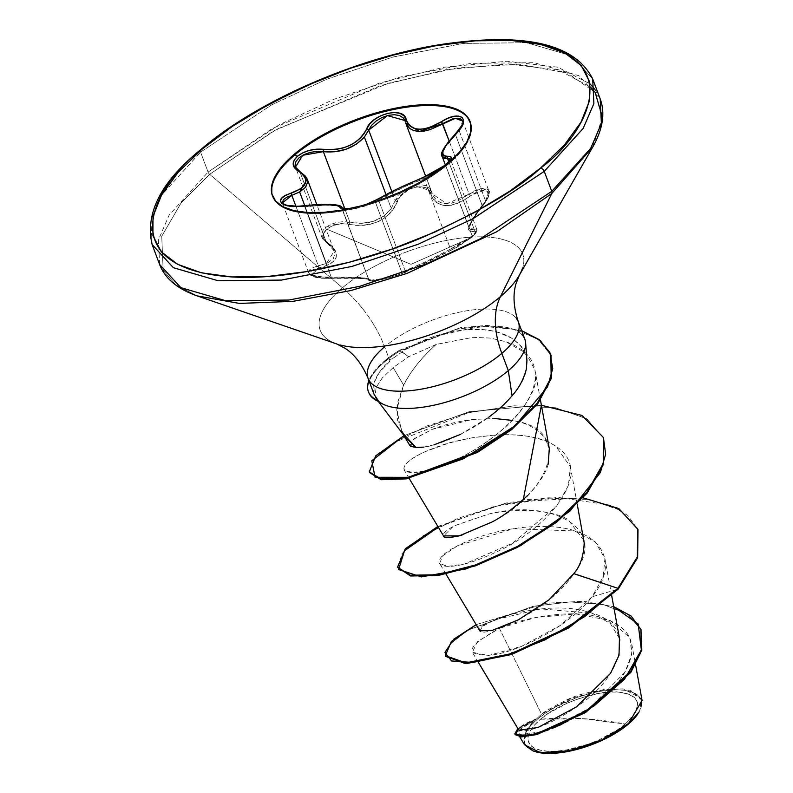 <?xml version="1.0" encoding="UTF-8"?>
<svg xmlns="http://www.w3.org/2000/svg" width="793" height="793" viewBox="0 0 793 793"><rect width="100%" height="100%" fill="white"/><g stroke="black" fill="none" stroke-linecap="round" stroke-linejoin="round"><path stroke-width="0.59" stroke-dasharray="3.96 2.97" d="M450.563 160.265L449.998 158.838L450.563 160.265L449.155 162.743L441.493 169.296L424.037 178.603L450.523 249.091L426.069 261.621L405.134 270.671L378.638 200.183L375.327 201.957L401.744 272.247L405.134 270.671L378.638 200.183L382.315 197.863L405.401 186.335L424.037 178.603L450.523 249.091L455.886 246.484L467.394 239.545L472.172 235.908L476.851 230.535L476.474 229.127L474.095 229.118L448.858 161.97L474.095 229.118A1.784 1.586 -105 0 1 473.808 231.387L475.84 231.249L476.246 232.29L471.845 237.315L457.016 247.198L413.45 268.49L400.524 274.051L383.753 279.186L371.352 280.92L368.18 279.156L359.695 278.402L324.843 278.313L314.286 276.747L311.203 275.131L310.202 273.169L311.362 271.107L314.504 269.233L325.318 266.101L330.364 263.851L334.031 261.056L336.123 257.705L336.45 253.958L335.052 250.053L332.059 246.226L324.476 239.773L323.138 236.294L323.901 232.636L326.736 229.177L410.962 264.317L471.845 237.315L410.962 264.317L326.736 229.177L331.305 226.352L337.045 224.488L343.27 223.814L356.563 225.4L364.175 225.281L371.739 223.953L378.945 221.336L385.339 217.5L390.632 212.732L394.636 207.31L399.731 196.981L403.766 192.768L408.99 189.418L414.798 187.307L420.478 186.712L425.355 187.693L428.894 190.122L432.7 198.359L435.882 202.086L440.174 204.614L445.448 205.704L451.386 205.248L457.68 203.325L464.083 200.133L475.433 192.729L480.34 190.776L484.493 190.3L487.378 191.371L488.587 193.869L488.012 197.487L485.802 201.799L473.788 217.361L469.119 226.352L468.514 229.355L469.119 231.159L470.913 231.804L473.808 231.387C464.857 232.785 467.682 224.439 482.273 206.358C492.602 190.171 488.637 186.702 470.358 195.94L469.119 194.107L449.056 140.738L469.119 194.107L481.668 188.387L488.914 190.944L485.653 201.164L488.111 196.991L489.182 193.323L488.706 190.469L486.694 188.704L483.343 188.209L479.002 189.021L474.115 191.044L469.119 194.107L470.358 195.94C450.384 209.411 437.191 208.668 430.787 193.72A1.784 1.328 166.1 0 0 431.729 192.005L429.717 188.209L425.9 185.651L420.617 184.65L414.432 185.324L408.098 187.594L402.378 191.192L397.927 195.673L395.201 200.589L391.831 191.609L395.201 200.589L413.619 185.532L431.402 190.954L433.543 196.495L436.546 200.123L440.611 202.592L445.616 203.662L451.247 203.206L457.194 201.303L469.119 194.107L446.717 203.692L432.334 193.958L425.801 176.591M450.503 159.363L445.884 165.975L472.172 235.908L445.884 165.975L424.037 178.603A1.784 1.071 69.9 0 0 422.907 177.791M476.851 230.535L476.474 229.127M442.514 152.425L447.083 144.405L459.226 130.875L462.626 120.992L462.864 123.311L461.754 126.86L459.226 130.875L485.653 201.164L459.226 130.875L455.598 134.969L482.094 205.456L485.653 201.164L474.115 216.043L469.674 224.657L469.099 227.472L469.684 229.108L471.379 229.623L474.095 229.118C478.457 228.493 477.822 230.763 472.172 235.908L450.523 249.091A1.784 1.11 64.1 0 0 452.179 249.716L471.845 237.315C477.039 232.597 477.693 230.624 473.808 231.387A1.784 1.586 75 0 0 474.095 229.118L469.258 228.473L469.684 229.108M462.626 120.992L488.706 190.469M405.005 120.724L431.729 192.005A1.784 1.328 -13.9 0 1 430.787 193.72C429.122 180.883 400.901 187.525 397.273 201.591C388.689 220.058 372.69 227.66 349.287 224.409A1.784 0.664 102.1 0 0 349.852 222.149L344.925 209.065L349.852 222.149L361.33 223.329L373.087 221.465L383.554 216.271L391.236 208.5L385.993 194.572L391.236 208.5L395.201 200.589A1.784 1.11 -161.5 0 0 397.273 201.591A1.784 1.11 18.5 0 1 395.201 200.589L391.236 208.5C380.848 221.098 367.06 225.648 349.852 222.149L343.31 221.643L336.549 222.476L330.304 224.578L325.328 227.69L322.245 231.427L321.393 235.352L322.82 239.03L324.327 240.666L326.3 242.123L299.813 171.635L295.521 167.234M308.517 272.019L309.627 274.18L312.967 275.914L318.122 277.025L331.246 277.173L331.137 278.274L311.203 275.131L319.212 267.796A1.784 0.892 -102.3 0 1 318.3 265.804L295.918 206.249L318.3 265.804L326.488 263.435L304.75 205.595L326.488 263.435L334.259 251.014L326.3 242.123L299.813 171.635L295.422 166.986L321.799 237.166L328.996 225.232L349.852 222.149A1.784 0.664 -77.9 0 1 349.287 224.409C340.504 222.932 332.991 224.528 326.736 229.177C321.661 234.143 321.978 238.663 327.678 242.737A1.784 1.14 -57 0 1 326.686 242.757A1.784 1.14 -57 0 1 326.3 242.123L321.799 237.157L326.676 242.757A1.784 1.14 123 0 0 327.678 242.737C341.496 254.196 338.67 262.552 319.212 267.796A1.784 0.892 77.7 0 1 318.3 265.804L313.185 267.528L309.776 269.699L308.665 272.881L318.3 265.804L326.488 263.435M275.518 201.452A105.568 41.94 -20.6 0 0 351.18 209.223A105.568 41.94 -20.6 0 0 448.66 163.854A105.568 41.94 159.4 0 1 344.36 210.591A105.568 41.94 159.4 0 1 272.614 196.258M344.598 209.144L356.384 207.389L369.845 203.127M540.509 719.261L581.715 718.597L625.211 724.009C643.529 705.77 641.051 695.114 617.787 692.041C599.012 689.533 556.438 704.115 540.509 719.261A57.998 23.037 -20.6 0 0 547.933 751.239A57.998 23.037 -20.6 0 0 625.211 724.009A476.623 292.676 -130.3 0 0 581.715 718.597A476.623 292.676 -130.3 0 0 540.509 719.261L548.132 713.531L567.045 703.222L577.611 699.029L598.913 693.379L608.855 692.14L617.787 692.041L625.38 693.072L631.337 695.203L635.431 698.346L637.503 702.39L637.483 707.168L635.352 712.501L631.218 718.19L625.211 724.009L617.588 729.738L598.675 740.057L588.119 744.24L566.807 749.891L556.874 751.13L547.933 751.239L540.34 750.198L534.383 748.077L530.289 744.924L528.217 740.89L528.237 736.102L530.368 730.769L534.512 725.08L540.509 719.261M642.072 700.388L630.455 690.217L604.127 689.454L571.049 698.355L541.55 714.176L499.412 628.343C465.798 646.929 463.191 655.861 491.591 655.127C518.612 651.648 569.037 626.658 592.024 596.802L618.213 589.1L592.024 596.802C623.02 559.243 597.545 525.789 543.344 526.611C496.646 525.422 444.278 547.596 439.877 559.442C434.356 566.856 452.397 573.398 499.174 550.629C542.105 531.558 598.299 473.768 555.794 446.172C552.929 444.873 538.338 432.195 492.403 435.307L473.699 437.498L455.618 441.225C448.253 442.762 438.123 446.241 425.226 451.653C391.187 466.591 398.82 482.094 443.257 465.124C502.286 442.643 539.171 395.142 535.424 376.655C535.642 360.448 525.799 348.801 505.875 341.694L490.391 338.076L473.005 337.342L436.338 344.38L408.722 356.711L393.169 367.575L382.414 377.775L376.219 387.252L375.03 395.39L375.733 397.61L375.03 395.39L376.219 387.252L382.414 377.775L393.169 367.575L403.597 385.061C411.18 370.42 422.094 356.86 436.338 344.38C431.422 348.444 425.117 354.947 417.425 363.908L409.753 374.336L403.597 385.061L393.169 367.575L408.722 356.711L436.338 344.38L473.005 337.342L490.391 338.076L505.875 341.694L525.868 353.222L534.928 369.816L535.424 376.655C534.204 393.368 524.014 410.338 504.873 427.576C485.078 444.556 464.539 457.075 443.257 465.124C428.071 471.627 415.245 473.5 404.777 470.745C399.533 464.311 419.953 453.893 425.226 451.653L448.828 443.049L469.991 438.132L492.403 435.307C518.969 433.127 540.102 436.745 555.794 446.172L570.385 466.73L568.393 485.603L556.676 505.993L512.754 543.116L464.371 564.071L447.649 566.361L439.669 563.516L442.563 555.893L457.492 545.782L513.368 528.753L574.538 530.943L595.285 541.857L604.91 558.599L603.106 576.957L592.024 596.802L560.324 625.439L521.497 646.374L488.399 655.533L472.39 652.282L477.317 641.725L499.412 628.343L541.55 714.176L536.871 718.577L541.55 714.176C543.829 711.985 551.046 707.832 563.189 701.716C578.047 693.548 598.1 689.266 623.367 688.859L641.606 698.683L639.584 711.014M640.823 708.139A62.151 24.692 -20.6 0 0 607.398 690.326A62.151 24.692 -20.6 0 0 537.476 719.092A62.151 24.692 -20.6 0 0 536.237 751.972M368.349 391.504A77.962 30.977 159.4 0 1 384.456 361.043A77.962 30.977 -20.6 0 0 368.904 380.541M368.557 392.039A77.962 30.977 159.4 0 1 384.744 361.806A77.962 30.977 159.4 0 1 399.959 350.922L399.672 350.159L460.178 327.747L486.991 325.368L521.635 330.641L486.991 325.368L460.178 327.747L399.672 350.159L408.722 356.711L399.959 350.922L456.55 329.244L481.926 326.23L515.103 329.412L538.05 339.335L550.966 355.135L538.05 339.335L515.103 329.412L481.926 326.23L456.55 329.244L399.959 350.922A77.962 30.977 -20.6 0 0 384.744 361.806A77.962 30.977 -20.6 0 0 368.636 392.257M374.127 394.428L373.592 392.684L373.999 382.87L379.56 372.006L392.495 358.674L384.456 361.043L392.495 358.674L389.888 360.884L384.605 346.819A95.329 58.533 -130.3 0 0 342.447 287.78L209.659 174.291A3.578 2.191 49.7 0 1 208.073 172.081L200.57 152.107A3.578 2.191 49.7 0 1 200.342 150.63A3.578 2.191 -130.3 0 0 200.57 152.107L271.761 104.785L326.587 79.26L392.842 57.056L463.429 43.407L526.701 42.723L571.426 55.768L592.688 78.943L571.426 55.768L526.701 42.723L463.429 43.407L392.842 57.056L326.587 79.26L271.761 104.785L200.57 152.107L208.073 172.081L272.088 128.664L379.242 83.136L444.199 67.227L506.985 61.239L557.866 67.207L590.022 83.87M595.008 89.46L600.202 98.907L578.93 75.731L534.204 62.697L470.933 63.371L400.346 77.02L334.091 99.234L279.275 124.759L208.073 172.081A3.578 2.191 -130.3 0 0 209.659 174.291L273.644 130.934L380.838 85.505L445.735 69.734L508.303 63.946L558.787 70.141L590.428 86.992M592.599 147.28L602.422 117.176M592.708 147.082L602.303 119.089L595.137 92.404L567.411 73.006L518.919 64.183L455.866 68.089L388.719 83.136L276.311 129.457L209.659 174.291L342.447 287.78A108.185 42.981 -20.6 0 0 340.286 345.014A108.185 42.981 -20.6 0 1 342.447 287.78A95.329 58.533 49.7 0 1 384.605 346.819A80.262 31.889 159.4 0 1 458.721 312.323A80.262 31.889 159.4 0 1 516.253 318.231A80.262 31.889 159.4 0 0 458.721 312.323A80.262 31.889 159.4 0 0 384.605 346.819L389.888 360.884C382.038 367.555 376.744 374.881 373.999 382.87L374.157 394.508L375.466 397.194M522.339 268.698A108.185 42.981 -20.6 0 0 464.173 237.712A108.185 42.981 -20.6 0 0 342.447 287.78A108.185 42.981 -20.6 0 1 464.173 237.712A108.185 42.981 -20.6 0 1 522.339 268.698M370.172 381.978A80.262 31.889 159.4 0 1 384.605 346.819M402.061 432.403L396.728 409.931L403.597 385.061L397.521 402.884L397.392 419.784L404.965 436.844M423.492 447.133L433.949 444.873M460.545 434.405L488.775 417.187M378.925 401.645L375.733 397.62L378.925 401.645M521.625 334.259A80.262 31.889 -20.6 0 0 463.271 330.017L432.928 336.807L405.481 349.515L392.495 358.674L405.481 349.515C422.818 339.087 442.078 332.594 463.271 330.017A80.262 31.889 159.4 0 1 525.521 341.852M515.113 734.625L519.009 728.559L536.455 718.864L517.859 728.499L536.663 718.785L522.418 725.605L518.979 730.313M619.452 638.504L610.313 623.476L592.262 613.276L540.806 608.915L494.872 619.809L482.56 626.381L479.924 630.871M583.856 540.459L568.353 519.94C562.445 515.4 550.144 512.248 531.449 510.474C512.427 510.286 497.826 511.584 487.645 514.37L454.072 525.848C445.319 531.003 441.79 534.343 443.475 535.84L443.565 535.999M462.012 535.087L490.629 522.775M527.325 495.764C538.982 483.621 545.931 473.134 548.151 464.311M549.321 448.6L544.067 436.893C536.524 428.498 526.919 423.214 515.262 421.033L512.288 420.419M410.596 446.34L413.44 439.332L432.472 429.261C443.872 424.78 457.204 421.529 472.459 419.487L494.634 418.506L472.459 419.487L432.472 429.261L414.362 438.598L409.922 445.626M404.777 470.745L404.152 470.011M524.381 744.577L526.195 729.986L533.986 720.807C510.523 734.496 513.091 738.372 541.698 732.435C567.917 724.663 607.835 699.981 623.754 674.209C639.782 646.186 632.289 627.253 601.282 617.42C572.179 609.123 527.504 616.31 499.412 628.343L535.721 617.509L575.966 613.921L610.233 620.532L629.771 637.681L631.852 653.828L625.053 672.087L589.823 707.921L545.059 731.324L518.82 734.764L520.198 729.094L533.986 720.807L524.252 733.902L524.49 744.746M536.663 718.785C496.775 733.941 529.932 739.631 576.214 707.059C623.248 676.677 638.226 624.864 590.636 612.741C546.169 597.654 475.582 622.872 479.616 630.266C478.655 639.555 547.477 613.98 573.785 573.676C611.185 527.395 548.3 497.875 487.645 514.37L453.665 526.056L443.515 535.919M476.167 624.646L546.199 603.245L582.944 601.272L613.693 606.655L582.944 601.272L546.199 603.245L476.167 624.646M445.616 656.426L449.562 644.56L467.642 630.247L532.678 606.407L569.78 601.946L602.898 604.415L627.61 613.98L640.972 629.701L627.699 614.04L603.186 604.484L570.316 601.927L533.421 606.258L468.366 629.811L449.958 644.085L445.488 656.039M533.986 720.807L519.415 728.252L515.014 734.229M526.939 360.547L526.413 356.88L521.546 346.501L512.1 338.304L498.648 332.535L490.639 330.661L482.005 329.62L463.271 330.017C518.265 323.96 546 358.466 512.07 395.747C487.021 426.753 431.689 450.186 415.899 447.411M197.209 295.898L175.649 284.766L163.16 270.225L161.742 236.255L181.161 202.82L209.659 174.291L181.161 202.82L161.742 236.255L163.16 270.225L175.649 284.766L197.209 295.898M159.631 264.505L158.431 239.863L169.157 215.022L208.073 172.081L169.157 215.022L158.431 239.863L159.631 264.505M152.127 244.541L150.928 219.899L161.653 195.058L200.57 152.107L161.653 195.058L150.928 219.899L152.127 244.541M494.634 418.506L515.262 421.033C574.548 430.49 548.716 493.781 492.017 521.992M437.865 526.463L508.482 502.286L583.123 497.865L523.281 499.61M541.401 405.263L468.901 411.765L403.984 435.684L468.901 411.765L541.401 405.263M638.137 530.041L621.117 510.543L589.377 499.511L547.418 497.766L501.315 504.695L457.739 518.374L423.006 535.84L402.081 553.554L397.808 567.966M603.612 438.182L586.889 418.863L555.734 407.8L514.488 405.808L469.03 412.568L426.634 426.049L393.378 442.791L373.602 459.405L369.548 472.598L373.592 459.425L393.278 442.861L468.673 412.657L514.033 405.838L555.278 407.721L586.533 418.635L603.463 437.805M438.291 527.167L494.782 506.301L557.786 497.35L610.223 505.131L627.828 515.5L637.988 529.665M405.481 349.515L399.672 350.159A77.962 30.977 -20.6 0 0 384.456 361.043A77.962 30.977 159.4 0 1 399.672 350.159M384.744 361.806L384.456 361.043M533.055 721.045L536.455 718.864M639.069 711.926L641.378 706.137L641.408 701.012L639.188 696.68L634.796 693.31L628.413 691.03L620.285 689.92L610.709 690.039L600.063 691.367L588.763 693.855L577.235 697.414L555.259 707.148L545.653 712.957L537.476 719.092L531.052 725.327L526.611 731.424L524.342 737.143L524.312 742.268L526.532 746.59L530.923 749.96L534.016 751.298M470.229 121.973A105.568 41.94 159.4 0 1 448.66 163.854A105.568 41.94 -20.6 0 0 467.642 117.612M342.11 208.787L368.596 279.265C367.318 277.59 354.868 276.896 331.246 277.173L304.75 206.686L325.467 205.159L335.964 205.744L341.466 207.479L368.596 279.265L366.425 278.214L358.446 277.56L331.246 277.173L304.75 206.686L291.725 206.923L286.63 205.932L283.329 204.237L282.219 202.046M327.38 263.048L333.258 258.776L334.844 253.621L332.832 248.298L327.489 242.955M305.652 176.333L306.663 177.86M405.768 123.272L432.334 193.958L404.926 120.526M442.236 156.578L444.814 147.726L455.598 134.969A1.784 0.515 46.1 0 1 455.261 134.265A1.784 0.515 -133.9 0 0 455.598 134.969L482.491 206.319L482.094 205.456L471.944 219.681L469.258 228.473L445.458 165.152M442.702 157.361L441.998 155.349M342.1 208.787L368.596 279.265A1.784 1.774 -159.9 0 0 370.618 280.444C368.547 283.26 396.778 276.608 404.133 272.554A1.784 1.556 -114.7 0 0 405.134 270.671A1.784 1.556 65.3 0 1 404.133 272.554C417.564 266.934 433.573 259.321 452.179 249.716A1.784 1.11 -115.9 0 1 452.05 249.795A1.784 1.11 -115.9 0 1 450.523 249.091C433.037 258.478 417.901 265.675 405.134 270.671L401.744 272.247C390.701 277.441 366.782 282.209 368.596 279.265L371.52 280.088L380.243 278.908L391.732 275.895L401.744 272.247L375.327 201.957C364.364 207.726 340.703 212.316 342.1 208.777C339.959 204.822 327.509 204.128 304.75 206.686L304.72 205.595M368.23 278.66L369.013 279.523C372.492 279.473 352.568 277.114 331.137 278.284L331.087 278.224C355.859 277.629 369.042 278.373 370.618 280.444A1.784 1.774 20.1 0 1 368.596 279.265L368.715 279.632M326.3 242.123A1.784 1.14 123 0 0 326.686 242.757C332.545 247.594 335.072 250.34 334.259 251.014L316.764 204.475M308.665 272.881C309.3 273.357 309.508 279.146 331.137 278.284L331.246 277.173L316.397 276.757L308.665 272.881L282.367 202.939L289.98 206.695L304.75 206.686L304.69 205.674M422.669 177.83A1.784 1.071 -110.1 0 1 422.689 177.82A1.784 1.071 -110.1 0 1 424.037 178.603C405.629 185.731 390.493 192.927 378.638 200.183A1.784 1.527 56.3 0 1 379.183 198.518A1.784 1.527 -123.7 0 0 378.638 200.183L375.327 201.957M348.504 208.856L366.158 204.495M307.248 179.149L299.813 171.635A1.784 1.239 119.1 0 0 299.328 170.951M476.9 229.593L450.682 159.819M272.762 196.674L272.445 195.812M378.241 401.357L376.873 399.533M478.516 662.611L472.38 652.342M611.69 595.682L604.91 558.599M445.983 574.092L439.669 563.516M577.215 504.16L570.385 466.73M409.138 478.357L404.182 470.061M540.449 400.049L534.928 369.816M403.578 434.99L402.408 433.047M631.783 644.055L635.609 665M518.077 734.021L519.752 736.816M470.398 122.39L470.071 121.527M368.616 278.997L342.021 208.222M469.258 228.473C471.379 226.501 462.388 232.399 482.491 206.319C488.914 197.457 491.055 192.332 488.914 190.944M452.05 249.795L425.197 263.217L405.996 271.731M368.606 279.483C368.17 281.009 370.628 281.416 375.981 280.692C387.4 278.591 396.847 275.855 404.321 272.485M348.999 208.757L365.791 204.604"/><path stroke-width="1.19" d="M369.845 203.127L398.75 188.288L435.317 171.962L446.281 164.557L449.819 161.038L451.326 158.293L450.662 156.647L448.005 156.31A1.784 1.566 84.6 0 0 447.609 158.63L444.605 158.451L442.216 156.528L447.609 158.63L448.858 161.97L447.609 158.63L449.998 158.838L450.563 160.265M450.533 159.423L447.609 158.63A1.784 1.566 -95.4 0 1 448.005 156.31L445.18 156.221L443.376 155.259L442.702 153.396L443.188 150.65L447.52 143.008L460.118 128.882L462.914 124.045L463.568 120.06L462.061 117.334L458.632 116.085L453.695 116.432L447.748 118.355L441.493 121.676L449.056 140.738L442.623 123.619L452.694 118.881L457.065 118.207L460.416 118.772L462.626 121.002L455.42 118.326L430.143 129.596L424.106 131.093L418.486 131.41L413.589 130.508L409.654 128.446L405.729 123.173L419.566 131.44L442.623 123.619L441.493 121.676L429.747 127.465L424.037 128.932L418.724 129.249L414.095 128.377L410.377 126.384L407.701 123.421L404.043 115.798L399.791 113.3L394.002 112.497L387.4 113.389L380.709 115.788L374.603 119.436L369.716 124.005L364.096 133.66L360.369 138.121L355.601 142.096L349.891 145.406L343.547 147.835L336.886 149.282L330.195 149.778L316.566 149.163L309.111 150.462L302.43 153.009L297.524 156.221L294.163 160.186L293.172 164.24L294.619 167.957L302.083 173.627L304.661 176.631L305.84 179.823L305.533 183.054L303.719 186.127L300.517 188.903L285.133 195.673L281.525 198.399L280.395 201.105L281.753 203.444L285.351 205.179L297.504 206.299L318.221 204.475L329.908 204.495L337.57 205.556L339.473 206.467L341.149 208.767L344.598 209.144M385.993 194.572L364.384 137.06L356.473 144.108L346.125 149.233L334.606 151.77L323.356 151.661L344.925 209.065L323.356 151.661C339.999 153.218 353.668 148.35 364.384 137.06L385.993 194.572M304.75 205.595L299.635 191.985L291.804 195.316L295.918 206.249L291.804 195.316L299.635 191.985L304.75 205.595M272.614 196.258A105.568 41.94 159.4 0 1 294.5 155.21L294.173 154.348A105.568 41.94 159.4 0 1 391.653 108.978A105.568 41.94 159.4 0 1 467.325 116.749A105.568 41.94 159.4 0 1 448.342 162.991L459.256 152.395L466.799 142.046L470.665 132.332L470.705 123.629L466.928 116.284L459.474 110.554L448.63 106.678L434.812 104.805L418.555 104.993L400.475 107.253L381.274 111.476L361.697 117.523L342.477 125.155L324.367 134.067L308.051 143.92L294.173 154.348L283.25 164.944L275.716 175.293L271.85 185.007L271.801 193.71L275.577 201.055L283.032 206.785L293.876 210.66L307.694 212.534L323.95 212.346L342.031 210.086L361.231 205.863L380.818 199.816L400.039 192.184L418.149 183.272L434.455 173.419L448.342 162.991A105.568 41.94 159.4 0 1 350.853 208.361A105.568 41.94 159.4 0 1 275.191 200.589A105.568 41.94 159.4 0 1 294.173 154.348L294.5 155.21A105.568 41.94 -20.6 0 0 271.761 188.526M467.642 117.612A105.568 41.94 -20.6 0 0 391.98 109.84A105.568 41.94 -20.6 0 0 294.5 155.21L297.524 156.221L294.5 155.21A105.568 41.94 159.4 0 1 397.769 108.661A105.568 41.94 159.4 0 1 470.229 121.973M639.059 711.926L628.244 724.178A62.151 24.692 -20.6 0 0 637.949 713.72M368.636 392.257A77.962 30.977 -20.6 0 0 378.925 401.645L378.33 400.752A77.962 30.977 159.4 0 1 368.349 391.504M368.904 380.541A77.962 30.977 -20.6 0 0 378.33 400.752L374.127 394.428M488.775 417.187C498.856 409.565 506.618 402.418 512.07 395.747L508.303 370.648L501.82 353.391A80.262 31.889 159.4 0 0 516.253 318.231A80.262 31.889 159.4 0 1 501.82 353.391A95.329 58.533 49.7 0 1 500.442 296.632A108.185 42.981 -20.6 0 1 340.286 345.014A108.185 42.981 -20.6 0 0 500.442 296.632L551.809 193.462A3.578 2.191 -130.3 0 0 551.759 191.341L544.246 171.367A3.578 2.191 -130.3 0 0 540.489 168.156C518.493 188.833 479.299 211.85 422.917 237.216C366.981 261.155 288.602 280.623 231.715 276.935C108.354 268.302 154.407 183.401 202.027 149.183A3.578 2.191 -130.3 0 0 200.847 149.55A3.578 2.191 -130.3 0 0 200.342 150.63A3.578 2.191 49.7 0 1 200.847 149.55A3.578 2.191 49.7 0 1 202.027 149.183C224.022 128.506 263.207 105.489 319.599 80.123C375.535 56.184 453.903 36.716 510.801 40.403C634.152 49.037 588.109 133.938 540.489 168.156A3.578 2.191 49.7 0 1 544.246 171.367L583.162 128.426L593.888 103.586L592.688 78.943L593.888 103.586L583.162 128.426L544.246 171.367L551.759 191.341L590.676 148.39L601.391 123.549L600.202 98.907L601.391 123.549L590.676 148.39L551.759 191.341A3.578 2.191 49.7 0 1 551.809 193.462L592.599 147.28L551.809 193.462L500.442 296.632A108.185 42.981 -20.6 0 0 522.339 268.698A108.185 42.981 -20.6 0 1 500.442 296.632A95.329 58.533 -130.3 0 0 501.82 353.391A80.262 31.889 159.4 0 1 427.705 387.886A80.262 31.889 159.4 0 1 370.172 381.978A80.262 31.889 159.4 0 1 384.605 346.819M602.422 117.176L595.137 92.404L590.428 86.992M590.022 83.87L595.008 89.46M592.708 147.082L592.599 147.28C602.858 129.209 605.396 113.082 600.202 98.907L592.688 78.943C574.875 43.476 524.104 32.027 440.353 44.586C356.136 57.859 256.674 101.435 200.867 149.53C161.068 181.716 144.822 213.386 152.127 244.541L173.389 267.717L218.115 280.752L281.386 280.078L351.983 266.428L418.228 244.214L473.054 218.69L544.246 171.367L473.054 218.69L418.228 244.214L351.983 266.428L281.386 280.078L218.115 280.752L173.389 267.717L152.127 244.541L159.631 264.505L180.893 287.681L225.618 300.716L288.89 300.041L359.487 286.392L425.732 264.178L480.558 238.663L551.759 191.341L480.558 238.663L425.732 264.178L359.487 286.392L288.89 300.041L225.618 300.716L180.893 287.681L159.631 264.505C165.053 278.591 177.582 289.058 197.209 295.898L239.427 303.422L292.974 301.36L351.14 290.496L407.176 273.327L496.755 231.754L551.809 193.462L496.755 231.754L407.176 273.327L351.14 290.496L292.974 301.36L239.427 303.422L197.209 295.898L336.708 343.934L345.054 348.305C354.521 354.402 362.193 364.413 368.081 378.35L374.157 394.508M378.241 401.357L404.965 436.844L415.899 447.411L423.492 447.133M433.949 444.873L460.693 434.326M370.172 381.978A80.262 31.889 159.4 0 0 427.705 387.886A80.262 31.889 159.4 0 0 501.82 353.391L508.303 370.648A80.262 31.889 159.4 0 1 437.052 404.499A80.262 31.889 159.4 0 1 378.469 401.129L378.925 401.645A77.962 30.977 159.4 0 1 368.557 392.039M375.466 397.194L378.469 401.129A80.262 31.889 -20.6 0 0 437.052 404.499A80.262 31.889 -20.6 0 0 508.303 370.648A80.262 31.889 -20.6 0 0 521.625 334.259M518.979 730.313L538.06 727.459L576.392 706.93L610.511 673.386L619.016 655.236L619.452 638.504M479.924 630.871L492.334 630.346L518.364 619.839L549.004 599.805L573.785 573.676C580.189 566.252 583.658 555.992 584.193 542.898L577.215 504.16M443.475 535.84C443.356 538.001 448.471 538.041 458.83 535.959L462.012 535.087M490.629 522.775L492.017 521.992C502.187 516.818 513.953 508.075 527.325 495.764M548.151 464.311L549.321 448.6L540.449 400.049M512.288 420.419L494.634 418.506M403.578 434.99L409.922 445.626L415.899 447.411L402.061 432.403M519.752 736.816L524.48 744.736L540.202 752.626L568.75 750.902L601.59 740.067L628.601 723.454L642.072 700.388L635.609 665M573.815 573.626L617.925 588.327L584.758 616.567L545.148 639.763L505.736 655.474L472.856 662.482L451.554 660.965L444.942 652.391L453.705 639.257L476.167 624.646L451.386 641.468L445.329 655.662L465.838 662.869L511.554 653.601L568.422 627.154L617.925 588.327L618.213 589.1L568.71 627.917L511.842 654.364L466.125 663.642L445.616 656.426L445.329 655.662M613.693 606.655L638.216 624.061L641.349 650.022L624.487 679.224L594.096 705.889L559.699 725.308L531.151 734.982L516.045 735.151L517.859 728.499L514.826 733.862L521.348 736.142L537.01 733.584L585.531 711.529L630.584 671.542L641.497 649.467L640.833 629.315L631.139 616.052L613.693 606.655M515.014 734.229L520.803 736.885L536.088 734.675L584.907 712.867L630.762 672.464L641.824 650.082L640.972 629.701L641.785 650.23L630.871 672.315L585.819 712.292L537.297 734.348L521.635 736.905L515.113 734.625L514.826 733.862M445.488 656.039L465.412 663.642L511.098 654.612L568.323 628.155L618.213 589.1L637.572 557.816L637.85 529.278L637.285 557.053L617.925 588.327L637.334 556.904L637.76 529.03L618.709 508.521L583.123 497.865L618.847 508.6L637.85 529.278M525.521 341.852A80.262 31.889 159.4 0 1 508.303 370.648L512.07 395.747C518.939 388.154 523.707 379.232 526.374 368.973L526.939 360.547L525.62 342.774M540.489 168.156L510.008 191.044L474.204 212.683L434.435 232.26L392.248 249.002L349.247 262.265L307.099 271.563L267.41 276.509L231.715 276.935L201.382 272.812L177.573 264.297L161.207 251.728L152.92 235.59L153.019 216.489L161.504 195.167L178.048 172.438L202.027 149.183L232.498 126.295L268.312 104.646L308.071 85.079L350.258 68.337L393.259 55.074L435.416 45.776L475.106 40.83L510.801 40.403L541.133 44.527L564.933 53.042L581.299 65.611L589.595 81.748L589.486 100.85L581.001 122.172L564.457 144.901L540.489 168.156M415.899 447.411L410.596 446.34M492.017 521.992L459.306 535.84L443.515 535.919M573.785 573.676L617.925 588.327L618.213 589.1L637.651 557.578L637.988 529.665M523.281 499.61L541.401 405.263L581.933 415.443L603.324 437.419L603.364 463.31L586.741 492.512L556.329 521.457L517.076 546.615L475.285 565.022L437.647 574.766L410.219 575.222L397.521 567.193L405.342 548.726L437.865 526.463M403.984 435.684L371.778 460.773L375.079 477.267L410.268 477.317L463.37 458.78L515.113 425.762L547.537 386.915L552.741 368.537L549.846 352.449L539.161 339.602L521.635 330.641L540.251 340.465L550.818 354.749L551.175 377.389L537.307 403.112L511.247 428.934L476.98 451.732L405.996 478.1L380.957 478.962L369.26 471.835L375.823 455.737L403.984 435.684M397.521 567.193L410.506 575.986L437.934 575.53L475.572 565.796L517.363 547.378L556.617 522.22L587.028 493.276L603.651 464.074L603.324 437.419M369.548 472.598L381.245 479.725L406.284 478.873L477.267 452.496L511.535 429.697L537.595 403.885L551.462 378.152L550.966 355.135L551.581 377.746L537.882 403.518L511.891 429.409L477.604 452.307L406.412 478.843L381.274 479.725L369.26 471.835M603.463 437.805L605.634 454.191L600.39 472.519L569.899 511.148L520.664 545.594L466.205 568.878L421.39 576.908L398.601 569.562L404.499 550.689L438.291 527.167M536.237 751.972A62.151 24.692 -20.6 0 0 628.244 724.178L628.601 723.454C623.873 727.131 597.357 750.545 546.446 753.142L533.283 751.04L524.381 744.577M534.016 751.298L545.445 753.35L555.011 753.241L565.657 751.913L588.485 745.856L610.471 736.122L620.067 730.313L628.244 724.178L634.668 717.943L639.108 711.846M446.558 164.468L446.281 164.557C452.397 158.967 452.972 156.221 448.005 156.31C439.183 156.062 441.691 148.618 455.549 133.977C472.122 119.446 460.446 109.186 441.493 121.676C422.956 132.253 411.19 131.588 406.185 119.703A1.784 1.427 167 0 0 405.233 121.527L405.173 121.349A1.784 1.427 -13 0 1 406.185 119.703C404.698 106.074 371.758 113.795 366.624 128.991A1.784 1.199 22.4 0 1 368.705 130.102L364.384 137.06L371.54 125.383L376.08 121.061L381.849 117.602L388.173 115.382L394.309 114.678L399.543 115.56L403.3 117.919L405.005 120.724M282.377 202.939L283.418 199.618L286.749 197.269L291.804 195.316A1.784 0.843 -107.5 0 0 290.744 193.343A1.784 0.843 72.5 0 1 291.804 195.316L282.377 202.939C280.028 202.076 286.005 208.143 304.72 205.595L304.76 205.665C326.389 203.424 338.155 204.088 340.038 207.637L348.504 208.856M405.233 121.527A1.784 1.427 -13 0 1 405.173 121.339L404.926 120.516L387.38 115.58L368.705 130.102L391.831 191.609L368.705 130.102A1.784 1.199 -157.6 0 0 366.624 128.991C358.505 143.949 344.231 150.729 323.802 149.352C313.542 148.41 304.78 150.7 297.524 156.221C291.497 161.97 291.755 166.897 298.297 170.991A1.784 1.239 -60.9 0 1 299.328 170.951A1.784 1.239 -60.9 0 1 299.813 171.635L305.652 176.333M306.663 177.86L307.734 181.805L305.642 187.237L299.635 191.985L307.218 179.059L295.422 166.986L295.046 165.222L295.958 161.425L299.06 157.738L303.997 154.605L310.172 152.395L316.873 151.374L323.356 151.661A1.784 0.743 -82.2 0 1 323.802 149.352A1.784 0.743 97.8 0 0 323.356 151.661L302.639 155.309L295.472 167.105M441.998 155.349L442.514 152.425M341.466 207.479L342.11 208.787M404.926 120.516L405.154 121.23M422.907 177.791A1.784 1.071 69.9 0 0 422.689 177.82A1.784 1.071 69.9 0 0 422.471 177.949L446.281 164.557M366.158 204.495L379.599 198.319A1.784 1.527 -123.7 0 0 379.183 198.518A1.784 1.527 56.3 0 1 379.599 198.319C390.86 191.678 405.144 184.888 422.471 177.949A1.784 1.071 -110.1 0 1 422.669 177.83L439.937 169.147L445.468 165.152L450.503 159.324M342.1 208.787L342.1 208.777A1.784 1.755 -176.2 0 0 340.038 207.637A1.784 1.755 3.8 0 1 342.1 208.777L342.021 208.222C342.923 204.386 330.493 203.514 304.72 205.595L304.69 205.674M299.328 170.951A1.784 1.239 119.1 0 0 298.297 170.991C310.281 179.555 307.753 187.009 290.744 193.343C270.928 199.271 282.576 209.54 304.76 205.665L304.72 205.595M272.762 196.674L272.445 195.812M368.408 391.663L368.695 392.426M524.827 339.126L518.344 321.869C513.596 307.506 512.774 294.917 515.876 284.102L519.276 275.31L592.599 147.28M518.89 730.234L478.516 662.611M619.809 640.139L611.69 595.682M479.755 630.653L445.983 574.092M443.565 535.999L409.138 478.357M640.833 629.315L641.121 630.078M551.105 355.522L550.818 354.749M534.175 751.348L533.283 751.04M470.398 122.39L470.071 121.527M316.764 204.475L307.248 179.149M425.801 176.591L405.768 123.272M445.458 165.152L442.236 156.578M405.996 271.731L404.321 272.485M442.216 156.528C439.51 154.248 443.872 146.745 455.311 134.017C462.547 124.987 464.985 120.645 462.626 120.992M365.791 204.604L379.203 198.508C389.819 192.154 404.311 185.265 422.669 177.83M342.14 209.055L348.999 208.757"/></g></svg>
